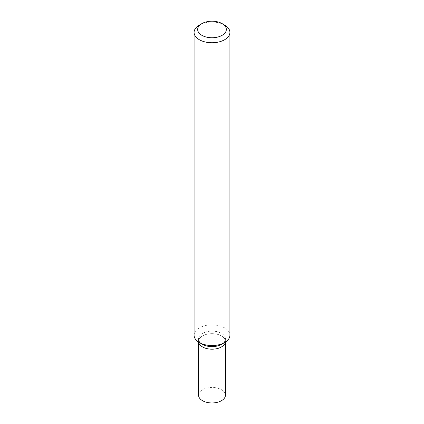 <?xml version="1.0" encoding="UTF-8"?>
<svg xmlns="http://www.w3.org/2000/svg" width="424" height="424" viewBox="0 0 424 424"><rect width="100%" height="100%" fill="white"/><g stroke="black" fill="none" stroke-linecap="round" stroke-linejoin="round"><path stroke-width="0.32" stroke-dasharray="2.12 1.59" d="M222.854 343.44A13.436 7.759 0 0 0 225.436 338.871L225.436 341.431A13.436 7.759 0 0 1 225.388 342.089A13.436 7.759 0 0 0 225.436 341.431A13.436 7.759 0 0 0 221.503 335.946A13.436 7.759 0 0 0 206.859 334.266A13.436 7.759 0 0 0 198.565 341.431A13.436 7.759 0 0 0 198.612 342.089A13.436 7.759 0 0 1 198.565 341.431L198.565 342.057M198.565 395.189A13.436 7.759 180 0 1 206.859 388.024A13.436 7.759 180 0 1 221.503 389.704A13.436 7.759 180 0 1 225.436 395.189M224.667 25.085A17.914 10.346 0 0 0 199.333 25.085M194.086 335.214A17.914 10.346 180 0 1 205.142 325.659A17.914 10.346 180 0 1 224.667 327.9A17.914 10.346 180 0 1 229.914 335.214M221.503 344.357A13.436 7.759 0 0 0 221.503 333.386A13.436 7.759 0 0 0 202.497 333.386A13.436 7.759 0 0 0 202.497 344.357A13.436 7.759 0 0 1 198.565 338.871L198.565 341.431A13.436 7.759 0 0 1 206.859 334.266A13.436 7.759 0 0 1 221.503 335.946A13.436 7.759 0 0 1 225.436 341.431L225.436 342.057M225.436 338.871A13.436 7.759 0 0 0 221.503 333.386A13.436 7.759 0 0 0 206.859 331.706A13.436 7.759 0 0 0 198.565 338.871"/><path stroke-width="0.64" d="M198.612 342.089A13.436 7.759 0 0 0 202.497 346.917A13.436 7.759 0 0 0 216.611 348.719A13.436 7.759 0 0 0 225.388 342.089A13.436 7.759 0 0 1 216.611 348.719A13.436 7.759 0 0 1 202.497 346.917A13.436 7.759 0 0 1 198.612 342.089M225.436 342.057L225.436 395.189A13.436 7.759 180 0 1 217.141 402.36A13.436 7.759 180 0 1 202.497 400.675A13.436 7.759 180 0 1 198.565 395.189L198.565 342.057M224.667 25.085L222.134 23.622A14.331 8.273 180 0 1 222.134 35.325A14.331 8.273 180 0 1 201.866 35.325A14.331 8.273 180 0 1 201.866 23.622A14.331 8.273 180 0 1 222.134 23.622L224.667 25.085A17.914 10.346 0 0 1 229.914 32.399L229.914 335.214A17.914 10.346 180 0 1 224.667 342.528A17.914 10.346 180 0 1 199.333 342.528L199.333 342.528A17.914 10.346 180 0 1 194.086 335.214L194.086 32.399A17.914 10.346 0 0 0 199.333 39.713A17.914 10.346 0 0 0 218.858 41.955A17.914 10.346 0 0 0 229.914 32.399M201.866 23.622L199.333 25.085A17.914 10.346 0 0 0 194.086 32.399M222.854 343.44A13.436 7.759 0 0 1 202.497 344.357L199.333 342.528L202.497 344.357A13.436 7.759 0 0 0 221.503 344.357L224.667 342.528"/></g></svg>
